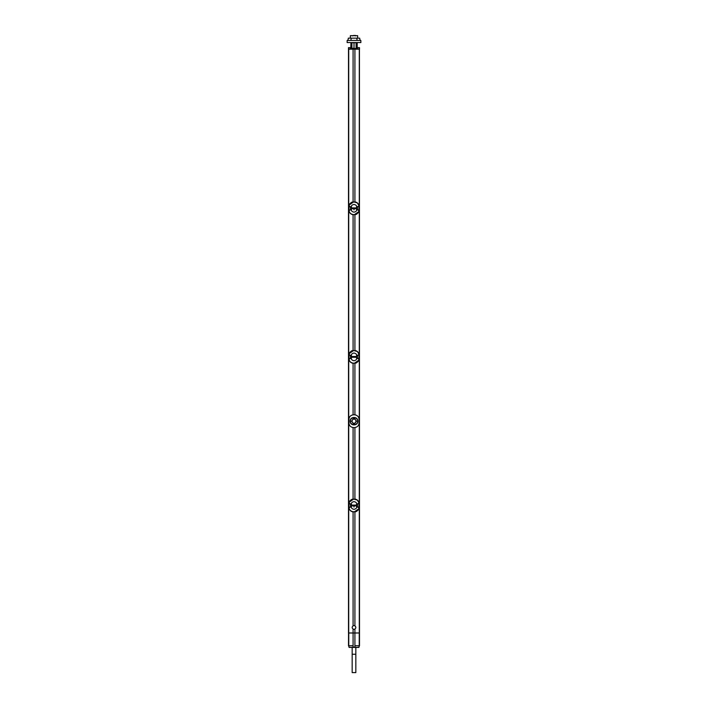 <?xml version="1.0" encoding="UTF-8"?>
<svg xmlns="http://www.w3.org/2000/svg" width="708" height="708" viewBox="0 0 708 708"><rect width="100%" height="100%" fill="white"/><g stroke="black" fill="none" stroke-linecap="round" stroke-linejoin="round"><path stroke-width="1.06" d="M358.31 632.979L349.69 632.979M359.443 47.701L359.505 632.979L348.495 632.979L348.495 49.206L359.505 49.206L359.505 47.648L357.505 47.648L359.505 47.648M354.92 499.087L354.92 427.588A4.584 4.584 0 0 0 355.018 427.57L355.018 427.57C357.62 426.897 358.965 425.384 359.08 423.021L359.062 423.021C358.832 425.703 357.301 427.225 354.46 427.597L353.54 427.597A4.584 4.584 0 0 1 352.982 427.57C350.38 426.897 349.035 425.384 348.92 423.021L348.92 419.348C349.035 416.994 350.38 415.472 352.973 414.799L352.982 414.799A4.584 4.584 0 0 1 353.08 414.791L353.08 363.284M354.92 632.979L354.92 629.058C356.124 628.005 356.124 626.943 354.92 625.881L354.92 511.875M354.92 201.904L354.92 49.206M354.92 350.495L354.92 214.692M354.46 414.782L353.54 414.764L354.46 414.782C357.301 415.154 358.832 416.676 359.062 419.348L359.08 419.348C358.965 416.994 357.62 415.472 355.027 414.799L355.027 414.799A4.584 4.584 0 0 0 354.92 414.791L354.92 363.284M359.08 419.348L359.08 423.021M354.46 414.764A4.584 4.584 0 0 1 354.92 414.791M353.54 414.764A4.584 4.584 0 0 0 353.08 414.791M359.062 419.348L359.062 423.021M353.54 414.782C350.699 415.154 349.168 416.676 348.938 419.348L348.938 423.021C349.168 425.703 350.699 427.225 353.54 427.597L354.46 427.605A4.584 4.584 0 0 0 354.92 427.588M350.177 421.189C349.92 426.136 358.089 426.127 357.823 421.189C358.08 416.242 349.911 416.251 350.177 421.189L350.38 421.189C350.133 425.756 357.867 425.747 357.62 421.189C357.867 416.623 350.133 416.623 350.38 421.189L351.938 421.189L352.549 422.649A2.062 2.062 0 0 1 352.549 419.72L351.938 421.189M353.08 499.087L353.08 427.588M353.08 350.495L353.08 214.692M353.08 201.904L353.08 49.206M353.08 632.979L353.08 629.058C351.876 628.005 351.876 626.943 353.08 625.881L353.08 511.875M348.956 507.415L349.088 503.839L350.54 503.848L350.54 507.114L349.017 507.406C349.274 509.964 350.779 511.415 353.531 511.76L354.469 511.76C357.213 511.415 358.726 509.964 358.991 507.424L357.46 507.114L357.46 503.848L358.991 503.538C358.726 500.999 357.221 499.547 354.469 499.202L353.531 499.202C350.787 499.547 349.274 500.99 349.009 503.538L350.54 503.848M349 507.955L349.725 509.857L351.292 511.309L353.15 511.884L356.204 511.557L358.806 508.769L359.044 503.645L358.912 507.123L357.513 507.114L357.513 503.848L358.204 503.565M354.92 625.881A1.832 1.832 0 0 0 353.08 625.881M349.017 507.406L349.796 507.397M351.938 505.087L351.938 505.866L351.717 505.096C350.858 503.3 351.619 502.14 354 501.609C356.381 502.14 357.142 503.3 356.292 505.096L356.283 505.866C357.142 507.663 356.381 508.822 354 509.353C351.619 508.822 350.858 507.663 351.708 505.866L351.619 505.096L356.283 505.096L356.283 505.866L354 505.884L354 507.043M358.983 503.556L358.248 503.662M359 503.007L357.39 500.114L353.54 499.06L351.743 499.423L349.858 500.91L348.956 503.556L349.796 503.565M359.027 507.751L359.036 507.123L358.204 507.397M359.044 507.317L357.46 507.114M357.46 503.848L358.292 503.839M349.017 503.556L350.487 503.848L350.487 507.114L349.752 507.3M348.956 503.645L348.956 507.317M350.54 507.114L349.708 507.123M351.938 505.866L354 505.884L354 505.078M353.08 629.058A1.832 1.832 0 0 0 354.92 629.058M348.956 210.232L349.088 206.656L350.54 206.665L350.54 209.931L349.017 210.223C349.274 212.781 350.779 214.232 353.531 214.577L354.469 214.577C357.213 214.232 358.726 212.789 358.991 210.241L357.46 209.931L357.46 206.665L358.991 206.355C358.726 203.816 357.221 202.364 354.469 202.019L353.531 202.019C350.787 202.364 349.274 203.807 349.009 206.355L350.54 206.665M349 210.772L349.725 212.683L351.292 214.126L353.15 214.701L356.204 214.374L358.806 211.595L359.044 206.462L358.912 209.94L357.513 209.931L357.513 206.665L358.204 206.382M349.017 210.223L349.796 210.214M351.938 207.904L351.938 208.692L351.717 207.913C350.858 206.117 351.619 204.957 354 204.426C356.381 204.957 357.142 206.117 356.292 207.913L356.283 208.683C357.142 210.48 356.381 211.639 354 212.17C351.619 211.639 350.858 210.48 351.708 208.683L351.619 207.913L356.283 207.913L356.283 208.683L354 208.701L354 209.86M358.983 206.373L358.248 206.479M359 205.824L357.39 202.931L353.54 201.877L351.743 202.24L349.858 203.727L348.956 206.373L349.796 206.382M349.017 206.373L350.487 206.665L350.487 209.931L349.752 210.117M348.956 206.462L348.956 210.134M350.54 209.931L349.708 209.94M359.027 210.568L359.036 209.94L358.204 210.214M359.044 210.134L357.46 209.931M357.46 206.665L358.292 206.656M351.938 208.692L354 208.701L354 207.895M348.956 358.823L349.088 355.248L350.54 355.257L350.54 358.522L349.017 358.814C349.274 361.372 350.779 362.823 353.531 363.169L354.469 363.169C357.213 362.823 358.726 361.372 358.991 358.832L357.46 358.522L357.46 355.257L358.991 354.947C358.726 352.407 357.221 350.956 354.469 350.61L353.531 350.61C350.787 350.956 349.274 352.398 349.009 354.947L350.54 355.257M349 359.363L349.725 361.275L351.292 362.717L353.15 363.293L356.204 362.965L358.806 360.177L359.044 355.053L358.912 358.531L357.513 358.522L357.513 355.257L358.204 354.974M349.017 358.814L349.796 358.806M351.708 356.505C350.858 354.708 351.619 353.549 354 353.018C356.381 353.549 357.142 354.708 356.292 356.505L356.283 357.274C357.142 359.071 356.381 360.23 354 360.761C351.619 360.23 350.858 359.071 351.708 357.274L351.619 356.505L356.283 356.505L356.283 357.274L354 357.292L351.717 357.274L351.717 356.505M358.983 354.965L358.248 355.071M359 354.416L357.39 351.522L353.54 350.469L351.743 350.832L349.858 352.319L348.956 354.965L349.796 354.974M349.017 354.965L350.487 355.257L350.487 358.522L349.752 358.708M348.956 355.053L348.956 358.726M350.54 358.522L349.708 358.531M359.027 359.16L359.036 358.531L358.204 358.806M359.044 358.726L357.46 358.522M357.46 355.257L358.292 355.248M355.451 422.649L356.062 421.189L355.451 419.72A2.062 2.062 0 0 1 355.451 422.649A2.062 2.062 0 0 1 352.549 422.649C353.513 424.012 354.487 424.012 355.451 422.649M352.549 419.72A2.062 2.062 0 0 1 355.451 419.72C354.487 418.357 353.513 418.357 352.549 419.72M350.531 48.259L357.593 48.64L350.787 48.171M351.664 49.206L358.283 49.188M350.61 49.179L351.327 49.171M349.717 49.206L350.593 49.188M350.787 47.71L348.495 47.648L348.495 49.206L359.443 49.179M350.407 48.64L350.495 47.648M350.557 47.71L350.557 48.171M357.593 48.64L357.593 47.737M348.495 47.648L350.407 47.737M357.443 47.71L357.443 48.171M357.213 48.259L357.213 43.25L356.106 42.719L356.106 48.587M354 48.587L354.018 42.737L350.964 42.71L350.787 48.259M349.779 42.551L351.894 42.719L351.894 48.587M354 42.737L358.221 42.551M355.389 35.427L352.257 35.86L354 35.4L355.743 35.86M348.743 645.82L349.088 647.422L353.513 647.324L352.726 645.723L348.787 645.767L349.132 647.369M353.08 646.324L353.08 633.023L348.761 633.005L348.761 645.767L352.726 645.723M348.54 645.776L348.761 633.005M348.54 632.996L348.495 645.82M359.505 645.82L359.505 632.979L353.08 633.023M358.868 647.369L354.487 647.324L355.274 645.723L359.213 645.767L358.912 647.422L359.257 645.82M355.274 645.723L359.239 645.767L359.239 633.005M349.088 647.422L358.912 647.422M354.487 647.324L353.513 647.324M354.92 633.023L354.92 646.324M347.124 42.551L360.876 42.551L360.841 40.445L347.159 40.445L347.124 42.551M360.089 40.445L359.664 38.152L356.832 38.152L357.044 40.445M350.956 40.445L351.168 38.152L356.832 38.152M347.911 40.445L348.336 38.152L351.168 38.152M357.673 38.152L357.629 35.674L350.371 35.674L350.327 38.152M355.832 654.254L352.168 654.254L352.168 672.6L355.832 672.6L355.832 647.422M359.292 632.979L359.292 49.206M348.708 632.979L348.708 49.206M354.469 511.76L358.806 508.769L358.133 510.052M353.531 499.202L349.194 502.184L349.858 500.91M359.036 507.123L359.036 503.839M348.964 507.123L348.964 503.839M356.328 505.096L356.328 505.866M351.672 505.866L351.672 505.096M356.071 505.087L356.071 505.866M354.469 214.577L358.806 211.595L358.133 212.869M353.531 202.019L349.194 205.001L349.858 203.727M348.964 209.94L348.964 206.656M359.036 209.94L359.036 206.656M356.328 207.913L356.328 208.683M351.672 208.683L351.672 207.913M356.071 207.904L356.071 208.692M354.469 363.169L358.806 360.177L358.133 361.461M353.531 350.61L349.194 353.593L349.858 352.319M348.964 358.531L348.964 355.248M359.036 358.531L359.036 355.248M356.328 356.505L356.328 357.274M351.672 357.274L351.672 356.505M351.938 356.496L351.938 357.283M354 356.487L354 357.292M356.071 356.496L356.071 357.283M357.823 421.189L356.062 421.189M359.221 47.71L359.221 49.171M348.779 47.71L348.779 49.171M348.557 47.701L348.557 49.179M359.46 645.776L359.46 632.996M349.115 508.512L349.725 509.857M349.991 510.22L350.442 510.698M350.61 510.84L351.292 511.309M351.823 511.565L352.265 511.716M352.637 511.813L353.15 511.884M358.885 502.45L358.275 501.096M358.009 500.742L357.558 500.264M357.39 500.114L356.708 499.653M356.177 499.397L355.735 499.237M355.363 499.149L354.85 499.078M355.62 511.751L356.204 511.557M356.894 511.203L356.257 511.53M352.38 499.211L351.788 499.405M351.106 499.76L351.743 499.423M349.115 211.329L349.725 212.683M349.991 213.037L350.442 213.515M350.61 213.657L351.292 214.126M351.823 214.382L352.265 214.533M352.637 214.63L353.15 214.701M358.885 205.267L358.275 203.913M358.009 203.559L357.558 203.081M357.39 202.931L356.708 202.47M356.177 202.214L355.735 202.063M355.363 201.966L354.85 201.895M352.38 202.028L351.788 202.222M351.106 202.577L351.743 202.24M355.62 214.568L356.204 214.374M356.894 214.02L356.257 214.347M349.115 359.921L349.725 361.275M349.991 361.629L350.442 362.107M350.61 362.248L351.292 362.717M351.823 362.974L352.265 363.124M352.637 363.222L353.15 363.293M358.885 353.858L358.275 352.504M358.009 352.15L357.558 351.672M357.39 351.522L356.708 351.062M356.177 350.805L355.735 350.646M355.363 350.557L354.85 350.487M352.38 350.619L351.788 350.814M351.106 351.168L351.743 350.832M355.62 363.16L356.204 362.965M356.894 362.611L356.257 362.939M352.168 654.254L352.168 647.422"/></g></svg>

